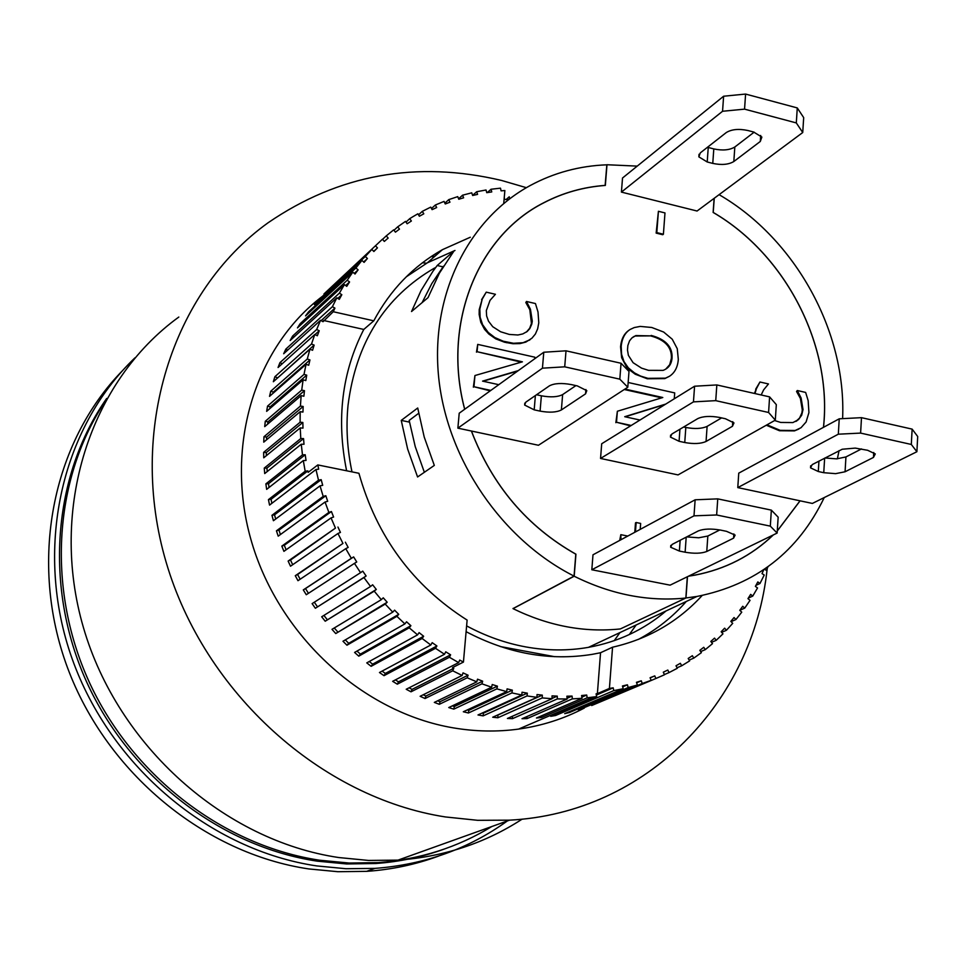 <?xml version="1.0" encoding="UTF-8"?>
<svg xmlns="http://www.w3.org/2000/svg" width="966" height="966" viewBox="0 0 966 966"><rect width="100%" height="100%" fill="white"/><g stroke="black" fill="none" stroke-linecap="round" stroke-linejoin="round"><path stroke-width="1.45" d="M104.183 402.943C52.949 481.189 46.706 591.747 90.562 684.93C134.6 778.041 225.018 845.999 319.625 860.223L349.124 863.036L378.358 862.602C419.812 859.414 457.63 847.399 491.815 826.534M443.756 849.259C422.057 857.047 399.429 861.793 375.834 863.507L346.661 863.954L317.222 861.153C221.456 846.796 130.108 777.183 86.843 682.394C43.748 587.545 52.526 475.791 106.658 398.451M466.107 631.679C507.742 653.608 549.775 661.167 592.194 654.356L600.538 652.738L612.553 647.208C648.126 639.081 677.999 621.838 702.185 595.467M305.171 471.227L307.876 470.901L308.166 472.338L317.814 464.924L358.917 473.28C376.764 536.613 412.832 585.553 467.121 620.087L463.439 662.072L452.523 667.603L453.791 668.279L412.047 689.386L411.009 691.813L406.203 689.265L458.645 662.616L449.383 657.266L397.316 684.182L392.643 681.32L444.517 654.26L435.521 648.319L384.009 675.681L379.469 672.517L430.8 644.998L422.118 638.49L371.137 666.323L366.766 662.881L417.566 634.867L409.222 627.815L358.76 656.155L354.582 652.436L404.875 623.903L396.905 616.332L346.951 645.216L342.978 641.243L392.764 612.154L385.217 604.088L335.745 633.563L332.002 629.337L381.304 599.669L374.216 591.144L325.204 621.223L321.69 616.779L370.546 586.483L363.94 577.559L315.363 608.266L312.115 603.617L360.547 572.681L354.45 563.371L306.27 594.73L303.3 589.9L351.334 558.312L345.768 548.664L297.975 580.699L295.282 575.7L342.954 543.435L337.967 533.486L290.512 566.209L288.122 561.077L335.456 528.112L331.048 517.909L283.919 551.345L281.831 546.092L328.863 512.415L325.059 502.018L278.208 536.154L276.433 530.817L323.199 496.415L320.024 485.85L273.414 520.722L271.965 515.301L318.502 480.187L315.967 469.512L269.55 505.097L268.439 499.627L305.171 471.227L303.3 460.577L306.041 460.432L305.208 454.745L302.479 454.889L301.259 444.227L304.012 444.263L303.541 438.588L300.788 438.54L300.221 427.902L302.986 428.131L302.853 422.468L300.1 422.251L300.185 411.685L302.938 412.084L303.167 406.481L300.414 406.07L301.151 395.625L303.892 396.217L304.459 390.687L301.718 390.095L303.107 379.819L305.811 380.58L306.729 375.146L304.012 374.385L306.041 364.315L308.709 365.245L309.953 359.932L307.285 359.002L309.941 349.185L312.561 350.284L314.143 345.116L311.511 344.017L314.783 334.49L317.343 335.745L319.239 330.746L316.679 329.491L320.531 320.289L323.03 321.702L333.258 311.728L373.782 320.821L363.784 329.442C341.94 372.164 336.216 419.28 346.613 470.78M470.309 237.238L442.416 249.675C413.194 266.169 390.312 289.885 373.782 320.821M454.986 250.472L427.383 262.8L406.251 276.844M638.381 639.407C656.663 629.663 672.638 617.008 686.295 601.456M636.147 624.99L629.289 634.577M363.784 329.442L323.586 320.47M300.185 411.685L263.742 442.15L263.972 436.729L300.414 406.07M303.167 406.481L266.64 437.103L266.519 439.82M263.972 436.729L266.64 437.103M301.151 395.625L264.708 426.634L265.276 421.285L301.718 390.095M304.459 390.687L267.932 421.84L267.691 424.098M265.276 421.285L267.932 421.84M303.107 379.819L266.64 411.347L267.546 406.106L304.012 374.385M306.729 375.146L270.166 406.819L269.864 408.57M267.546 406.106L270.166 406.819M306.041 364.315L269.526 396.362L270.746 391.23L307.285 359.002M309.953 359.932L273.33 392.111L273.064 393.259M270.746 391.23L273.33 392.111M309.941 349.185L273.342 381.727L274.875 376.728L311.511 344.017M314.143 345.116L277.278 378.213M274.875 376.728L277.423 377.778M503.733 203.452L504.868 190.544L501.076 190.845L500.497 188.165L491.03 189.251L491.766 191.92L486.755 192.681L486.019 190L476.685 191.727L477.578 194.383L472.64 195.482L471.746 192.826L462.569 195.192L463.62 197.813L458.778 199.25L457.739 196.629L448.767 199.624L449.963 202.196L445.254 203.971L444.046 201.399L435.328 205.021L436.668 207.545L432.092 209.646L430.739 207.122L422.299 211.361L423.796 213.824L419.365 216.251L417.88 213.788L412.567 216.903L409.741 218.642L411.371 221.021L407.133 223.762L405.503 221.383L397.714 226.817L399.477 229.111L395.432 232.166L393.657 229.872L386.267 235.873L388.163 238.071L384.323 241.428L382.427 239.23L375.448 245.787L377.465 247.876L373.854 251.51L371.838 249.421L323.948 293.966L375.448 245.787M365.305 256.497L367.43 258.477L364.073 262.39L361.936 260.409L314.397 304.568L317.633 300.8L365.305 256.497L371.838 249.421M355.886 267.993L358.12 269.852L355.029 274.018L352.783 272.171L305.546 315.894L308.54 311.873L355.886 267.993L361.936 260.409M347.229 280.225L349.571 281.939L346.758 286.359L344.415 284.644L297.456 327.897L300.185 323.646L347.229 280.225L352.783 272.171M339.392 293.133L341.831 294.715L339.295 299.351L336.868 297.782L290.15 340.539L292.601 336.071L339.392 293.133L344.415 284.644M320.531 320.289L283.678 353.749L285.839 349.088L332.401 306.681L336.868 297.782M332.401 306.681L334.912 308.106L333.258 311.728M314.783 334.49L278.063 367.503L279.923 362.661L316.679 329.491M319.239 330.746L314.976 334.586M279.923 362.661L282.205 363.771M612.553 647.208L609.413 688.444L613.193 687.828L613.796 690.605L555.607 715.492L550.705 716.301L596.686 696.595L587.159 697.814L586.724 695.037L581.592 695.52L582.027 698.297L572.343 698.877L572.065 696.075L566.873 696.208L567.139 699.01L557.358 698.913L557.249 696.112L552.009 695.882L552.105 698.696L542.252 697.935L542.312 695.134L537.036 694.554L536.975 697.355L527.086 695.931L527.315 693.153L522.051 692.211L521.821 695.001L511.944 692.912L512.342 690.159L507.09 688.867L506.691 691.62L496.862 688.867L497.43 686.162L492.225 684.52L491.646 687.224L481.925 683.831L482.662 681.175L477.518 679.183L476.781 681.839L467.194 677.794L468.087 675.21L463.028 672.879L462.122 675.463L452.728 670.79L453.791 668.279M623.215 688.722L622.454 685.981L627.417 684.797L628.178 687.55L569.493 712.51L564.699 713.657L623.215 688.722L613.796 690.605M637.379 685.027L636.461 682.322L641.303 680.813L642.209 683.505L578.38 710.058L637.379 685.027L628.178 687.55M651.144 680.366L650.094 677.721L654.791 675.886L655.842 678.518L591.687 705.542L651.144 680.366L642.209 683.505M739.763 610.307L742.733 606.274L744.726 608.121L739.775 610.319L741.755 612.154L735.947 619.52L734.051 617.552L730.815 621.367L732.723 623.336L726.432 630.267L724.633 628.178L721.155 631.752L722.954 633.853L716.217 640.313L714.526 638.115L710.807 641.436L712.497 643.634L705.325 649.611L703.743 647.305L699.807 650.347L701.388 652.654L693.805 658.112L692.344 655.709L688.19 658.474L689.652 660.877L681.682 665.791L680.354 663.304L676.007 665.767L677.335 668.267L669.015 672.602L667.82 670.042L663.292 672.203L664.487 674.763L655.842 678.518M763.816 569.698L762.017 573.587L764.239 575.024L759.964 583.512L757.815 581.93L755.388 586.362L757.537 587.944L752.743 596.094L750.667 594.38L747.962 598.63L750.039 600.345L744.726 608.121M764.529 569.216L766.376 570.411L767.958 566.788M600.538 652.738L597.386 693.624L596.094 693.83L596.686 696.595M509.577 198.827L509.263 196.774L506.136 199.503M504.264 197.378L504.602 199.527L508.756 199.455M609.413 688.444L597.386 693.624M527.315 693.153L483.35 713.186L483.121 715.866L478.001 714.973L521.821 695.001M527.086 695.931L483.121 715.866M482.324 713.005L483.35 713.186M512.342 690.159L468.812 710.336L468.425 712.993L463.318 711.761L506.691 691.62M511.944 692.912L468.425 712.993M467.218 709.95L468.812 710.336M497.43 686.162L454.358 706.52L453.803 709.129L448.743 707.559L491.646 687.224M496.862 688.867L453.803 709.129M452.293 705.88L454.358 706.52M482.662 681.175L440.037 701.739L439.313 704.311L434.326 702.403L476.781 681.839M481.925 683.831L439.313 704.311M437.598 700.809L440.037 701.739M468.087 675.21L425.909 696.027L425.028 698.527L420.125 696.293L462.122 675.463M467.194 677.794L425.028 698.527M423.18 694.783L425.909 696.027M584.321 708.054C563.939 718.789 542.035 725.792 518.585 729.088C497.188 732.011 475.405 731.6 453.259 727.857C363.59 712.739 280.08 637.246 251.957 543.073C223.701 448.9 253.986 347.965 322.596 296.188M431.319 256.449L434.857 256.28M452.728 670.79L411.009 691.813M303.3 460.577L266.652 489.364L265.867 483.869L302.479 454.889M301.259 444.227L264.708 473.569L264.261 468.087L300.788 438.54M300.221 427.902L263.742 457.812L263.633 452.354L300.1 422.251M382.536 239.351L386.267 235.873M393.983 230.282L397.714 226.817M405.998 222.108L409.741 218.642M418.52 214.85L422.299 211.361M431.5 208.535L435.328 205.021M444.879 203.174L448.767 199.624M458.596 198.791L462.569 195.192M472.603 195.386L476.685 191.727M487.262 192.596L491.03 189.251M759.964 583.512L755.943 585.348M752.743 596.094L748.3 598.099M735.947 619.52L731.105 621.657M726.432 630.267L721.662 632.356M716.217 640.313L711.507 642.354M705.325 649.611L700.664 651.603M693.805 658.112L689.169 660.092M681.682 665.791L677.069 667.748M669.015 672.602L664.391 674.558M587.159 697.814L541.443 717.521L536.456 718.004L582.027 698.297M572.343 698.877L527.05 718.583L522.002 718.716L567.139 699.01M557.358 698.913L512.487 718.656L507.404 718.462L552.105 698.696M542.252 697.935L497.828 717.762L492.708 717.219L536.975 697.355M458.645 662.616L459.707 660.068L463.439 662.072M409.077 687.804L412.047 689.386M430.8 644.998L432.188 642.656L436.91 645.976L435.521 648.319M436.91 645.976L385.349 673.423L384.009 675.681M382.053 671.128L385.349 673.423M572.065 696.075L567.066 698.261M526.868 716.591L527.05 718.583M641.303 680.813L636.63 682.805M341.831 294.715L337.81 298.385M292.601 336.071L294.026 336.989M305.208 454.745L268.512 483.712L269.055 487.468M265.867 483.869L268.512 483.712M328.863 512.415L331.423 511.533L333.608 517.027L331.048 517.909M331.423 511.533L284.294 545.247L286.105 549.799M281.831 546.092L284.294 545.247M360.547 572.681L362.745 571.123L366.126 576.002L363.94 577.559M366.126 576.002L315.363 608.266M314.3 602.216L317.476 606.757M404.875 623.903L406.553 621.778L410.9 625.69L409.222 627.815M410.9 625.69L360.39 654.115L358.76 656.155M356.973 651.084L360.39 654.115M392.764 612.154L394.587 610.162L398.729 614.34L396.905 616.332M398.729 614.34L348.714 643.308L346.951 645.216M345.297 639.89L348.714 643.308M351.334 558.312L353.628 556.911L356.744 561.971L354.45 563.371M353.628 556.911L305.51 588.56L308.444 593.317M303.3 589.9L305.51 588.56M323.199 496.415L325.832 495.715L327.691 501.306L325.059 502.018M325.832 495.715L278.957 530.129L280.418 534.536M276.433 530.817L278.957 530.129M303.541 438.588L266.93 468.112L267.208 471.565M264.261 468.087L266.93 468.112M377.465 247.876L373.709 251.353M358.12 269.852L354.28 273.402M308.54 311.873L309.253 312.465M627.417 684.797L622.684 686.826M569.276 711.701L569.493 712.51M557.249 696.112L552.093 698.394M512.403 716.241L512.487 718.656M444.517 654.26L445.749 651.808L450.615 654.827L449.383 657.266M450.615 654.827L398.511 681.839L397.316 684.182M395.348 679.907L398.511 681.839M586.724 695.037L581.846 697.15M541.202 715.951L541.443 717.521M654.791 675.886L650.154 677.854M285.839 349.088L287.675 350.127M334.912 308.106L321.123 320.627M300.185 323.646L301.235 324.419M349.571 281.939L345.647 285.55M307.876 470.901L271.06 499.301L271.881 503.31M317.814 464.924L318.695 469.174L315.967 469.512M268.439 499.627L271.06 499.301M335.456 528.112L290.512 560.063L292.686 564.712M288.122 561.077L290.512 560.063M337.943 527.05L340.443 532.423L337.967 533.486M370.546 586.483L372.635 584.78L376.293 589.441L374.216 591.144M376.293 589.441L325.204 621.223M323.912 615.402L327.208 619.58M417.566 634.867L419.111 632.633L423.651 636.256L422.118 638.49M423.651 636.256L372.622 664.173L371.137 666.323M369.254 661.505L372.622 664.173M381.304 599.669L383.26 597.809L387.173 602.229L385.217 604.088M387.173 602.229L335.745 633.563M334.26 627.985L337.629 631.776M342.954 543.435L297.6 574.516L300.148 579.25M295.282 575.7L297.6 574.516M345.357 542.204L348.171 547.432L345.768 548.664M318.502 480.187L321.183 479.667L322.704 485.33L320.024 485.85M321.183 479.667L274.537 514.793L275.672 519.032M271.965 515.301L274.537 514.793M302.853 422.468L266.302 452.547L266.362 455.662M263.633 452.354L266.302 452.547M367.43 258.477L363.639 261.991M613.193 687.828L596.36 695.061M555.353 714.309L555.607 715.492M550.705 716.301L550.511 715.371M542.312 695.134L497.901 715.057L497.828 717.762M522.171 819.132C485.186 843.149 443.792 856.818 398.004 860.126L368.517 860.44L338.776 857.542C224.667 840.698 117.973 746.452 83.426 627.55C48.662 508.671 90.067 381.316 178.819 317.041M526.373 187.682L501.535 180.449C416.503 160.344 338.68 174.448 268.077 222.772C172.081 291.684 127.476 430.945 166.092 562.055C204.454 693.19 321.497 797.759 445.398 816.946L477.663 820.315L509.589 820.158C646.761 813.07 753.142 702.065 767.221 568.503M614.219 640.675L619.955 632.585M434.072 256.956L431.247 256.497M422.468 262.764L426.634 263.223M663.074 612.347L662.712 613.76M438.528 856.105C415.621 864.558 391.653 869.642 366.633 871.356L337.858 871.706L308.842 868.941C204.901 853.63 106.779 773.331 67.511 667.711C28.243 562.079 51.874 442.682 122.622 370.533M507.331 820.967C468.619 848.873 424.485 864.679 374.929 868.386L345.973 868.724L316.763 865.922C210.66 850.273 110.655 767.161 72.112 658.703C33.532 550.246 60.52 428.868 134.938 357.855M500.183 646.52L554.641 656.687M466.614 625.896C485.632 636.123 505.278 643.115 525.54 646.87C547.01 650.758 567.996 650.927 588.499 647.341C617.999 641.967 643.875 629.82 666.129 610.91M434.785 267.896C384.866 296.828 355.947 342.676 348.014 405.466C345.888 427.37 347.217 449.516 351.998 471.879M760.689 135.457L760.29 141.459L761.872 137.075L753.625 132.016L747.938 130.519C738.833 128.599 731.624 129.275 726.287 132.547L700.314 152.869L698.853 156.866L707.209 161.974L708.247 147.484L713.802 148.921L712.763 163.399C721.602 165.246 728.618 164.618 733.822 161.527L734.824 147.001L754.156 132.161M760.29 141.459L733.822 161.527M734.824 147.001C729.632 150.141 722.616 150.781 713.802 148.921M712.763 163.399L707.209 161.974M708.247 147.484L707.462 147.267M733.858 533.944L733.58 538.147L735.114 535.104L726.504 531.324L720.612 530.105C711.181 528.499 703.755 528.764 698.333 530.914L672.046 544.462L670.645 547.239L679.364 551.055L680.136 540.296M686.198 537.168L685.123 552.214L679.364 551.055M685.123 552.214C694.264 553.76 701.485 553.518 706.762 551.489L707.837 536.033L698.756 537.784L686.717 536.903M707.837 536.033L719.803 529.948M733.58 538.147L706.762 551.489M873.735 452.511L873.457 457.437L875.293 453.923L867.637 450.277L855.2 448.103L842.243 449.238L812.201 464.61L810.522 467.834L818.299 471.517L818.939 461.108M824.638 458.138L823.757 472.7L818.299 471.517M823.757 472.7L835.626 473.654L845.069 471.77L845.938 456.942L836.665 458.862L824.94 457.981M873.457 457.437L845.069 471.77M845.938 456.942L861.515 448.924M732.759 421.635L732.445 426.284L733.979 422.915L725.478 418.761L719.67 417.469C710.384 415.778 703.079 416.165 697.742 418.628L671.865 434.024L670.464 437.103L679.074 441.293L679.943 429.218M707.112 426.38C701.92 428.747 694.82 429.109 685.824 427.479L684.749 442.525C693.757 444.143 700.857 443.792 706.061 441.474L707.112 426.38L721.602 417.904M732.445 426.284L706.061 441.474M683.662 427.008L685.824 427.479M684.749 442.525L679.074 441.293M585.915 389.54L585.565 393.85L586.809 390.675L577.354 385.917L571.304 384.577C561.693 382.826 554.387 383.248 549.4 385.857L525.77 402.194L524.647 405.056L534.186 409.838L535.381 395.553M562.635 394.587C557.768 397.086 550.68 397.497 541.371 395.806L540.091 411.118C549.413 412.796 556.501 412.41 561.379 409.946L562.635 394.587L575.917 385.603M585.565 393.85L561.379 409.946M536.541 394.744L541.371 395.806M540.091 411.118L534.186 409.838M802.734 132.523L796.31 122.924L797.276 107.926L803.688 117.623L802.734 132.523L697.066 211.023L621.416 192.101L622.515 178.022L723.619 96.226L745.595 94.064L744.557 109.146L722.556 111.271L723.619 96.226M745.595 94.064L797.276 107.926M796.31 122.924L744.557 109.146M621.416 192.101L722.556 111.271M771.351 510.133L778.161 517.172L777.135 533.063L770.313 526.132L771.351 510.133L717.75 498.867L716.639 514.975L693.999 515.844L695.134 499.796L717.75 498.867M770.313 526.132L716.639 514.975M777.135 533.063L670.102 585.154L591.82 569.759L693.999 515.844M591.82 569.759L592.991 554.798L695.134 499.796M621.041 363.264L628.999 371.439L627.791 387.221L619.822 379.167L621.041 363.264L566.016 350.815L564.712 366.826L542.445 368.179L543.773 352.24L566.016 350.815M694.578 386.219L716.832 384.939L715.746 400.649L693.455 401.88L694.578 386.219L601.697 443.756L600.55 458.452L693.455 401.88M769.6 396.881L776.314 404.633L775.312 420.138L768.586 412.482L769.6 396.881L716.832 384.939M839.237 418.809L861.491 417.662L860.609 433.094L838.319 434.193L839.237 418.809L738.748 473.147L737.783 487.601L838.319 434.193M912.133 429.121L917.7 436.499L916.891 451.726L911.312 444.457L912.133 429.121L861.491 417.662M619.822 379.167L564.712 366.826M768.586 412.482L715.746 400.649M600.55 458.452L678.047 474.91L775.312 420.138M911.312 444.457L860.609 433.094M777.28 530.902L800.029 500.811L812.37 503.431L916.891 451.726M627.791 387.221L538.46 445.266L457.872 428.155L542.445 368.179M800.029 500.811L737.783 487.601M457.872 428.155L459.212 413.207L543.773 352.24M663.4 234.231L656.808 232.613L658.414 211.288L664.982 212.931L663.4 234.231L662.736 234.726L656.155 233.108L656.808 232.613M656.155 233.108L658.414 211.288M620.945 539.753L620.836 534.669L627.767 536.07M619.798 540.006L620.836 534.669M635.447 531.94L636.159 522.509L640.651 523.427L640.204 529.38M634.783 532.29L635.495 522.872L636.159 522.509M774.611 420.536L780.697 422.444L792.893 422.577L798.471 419.642L801.683 415.211L803.024 409.572L801.116 398.028L797.3 390.518L805.644 392.425L808.156 400.6L808.928 412.579L806.091 421.997L801.019 427.721L795.151 430.486L780.19 430.341L766.98 424.835M798.87 429.049L794.438 430.884L779.477 430.739L766.279 425.233M754.989 393.573L756.354 388.851L759.952 382.005L768.477 383.949L763.587 389.926L761.196 394.973M754.41 393.44L756.354 388.851M755.654 389.262L759.952 382.005M795.851 421.43L799.582 418.024L801.865 412.929L802.299 409.982L800.391 398.439L801.116 398.028M800.391 398.439L796.552 391.484L797.276 391.073M796.552 391.484L797.3 390.518M518.295 370.606L482.553 381.123L498.77 384.685M517.691 371.053L483.072 381.244M490.813 390.421L473.956 386.738L474.946 375.533L522.413 361.827L477.071 351.709L477.723 344.391L534.85 357.203L534.729 358.76M490.209 390.856L473.956 386.738M473.364 387.173L474.946 375.533M521.278 362.165L477.071 351.709M476.48 352.155L477.723 344.391M529.766 339.863L523.065 342.701L513.538 343.28L503.25 341.215L494.846 337.557L488.228 332.449L482.614 324.685L480.138 317.271L479.812 309.12L482.215 299.158L486.248 292.155L495.425 294.28L490.016 300.378L486.321 310.654L486.635 315.991L488.506 321.183L492.745 326.713L500.642 331.773L509.299 334.429L517.909 334.997L522.787 333.922L527.17 331.495L529.754 328.669L531.759 324.226L532.29 321.195L530.443 309.265L526.482 301.477L535.454 303.553L538.014 312.018L538.787 322.777L537.651 328.838L535.369 334.043L531.916 338.209L525.866 342.073L519.95 343.606L512.934 343.727L504.578 342.23L495.763 338.873L488.832 334.043L484.461 329.189L480.79 322.282L479.16 314.554L479.221 309.591L482.215 299.158M481.623 299.629L486.248 292.155M526.41 332.075L529.67 328.271L531.433 323.441L529.827 309.736L530.443 309.265M529.827 309.736L525.818 302.515L526.434 302.044M525.818 302.515L526.482 301.477M530.262 339.525L529.151 340.322M665.767 404.066L624.724 416.708L639.975 420.041M665.103 404.476L625.123 416.793M631.221 425.475L616.513 422.263L617.371 411.25L662.797 397.521L624.93 389.081M630.557 425.873L616.513 422.263M615.861 422.673L617.371 411.25M661.71 397.847L624.278 389.515M628.154 382.488L674.703 392.908L674.268 398.789M665.731 369.133L669.704 364.689L671.382 358.35C671.95 347.241 664.994 339.754 650.516 335.878L635.193 336.023L632.754 337.255M651.181 335.431C665.671 339.308 672.626 346.806 672.046 357.915C671.575 364.182 668.581 368.336 663.087 370.376L648.56 370.352L641.545 368.131L633.08 362.685L628.383 355.355L627.489 350.066L627.852 345.538L629.542 340.829L631.897 337.943L635.845 335.576L650.516 335.878M651.772 327.486L663.654 332.038L672.251 339.223L677.251 348.69L678.313 359.388C677.709 367.152 674.787 372.767 669.547 376.233L665.502 378.165L647.957 378.346L640.651 376.1L634.493 372.924L628.286 367.805L623.964 361.513L621.573 354.293L621.198 346.335C621.971 338.426 624.93 332.811 630.098 329.478L634.227 327.571L640.204 326.411L651.772 327.486M669.547 376.233L664.825 378.6L647.292 378.781L635.266 374.24L628.745 369.35L626.596 367.056L627.248 366.621M626.596 367.056L621.645 357.722L620.558 346.782C621.307 338.933 624.241 333.33 629.337 329.998M471.444 431.041C492.346 485.56 527.182 526.615 575.941 554.194L574.19 576.231C611.152 594.537 648.367 601.806 685.836 598.039L687.333 576.762M688.649 576.122L695.097 575.06C725.381 569.167 751.415 555.8 773.198 534.983M823.455 427.346C832.438 345.659 785.913 254.782 713.125 212.435L714.115 198.356M637.234 166.116L606.986 164.739L605.344 185.436C583.524 187.03 563.069 192.789 543.979 202.715C477.289 236.235 442.09 324.165 464.718 409.246M443.491 266.193L431.778 283.618L422.106 302.636M418.628 413.339L409.173 420.415L415.247 446.654L424.364 472.289M437.2 265.505L453.935 251.063L439.397 273.173L428.01 297.661L411.528 311.535L420.995 290.669L432.792 271.494L437.2 265.505L442.971 266.858M513.043 608.435L513.031 608.64C548.495 625.944 584.261 632.706 620.341 628.938L685.981 597.966L696.981 596.445C755.786 584.696 798.206 551.731 824.24 497.562M574.19 576.231L513.031 608.64M513.031 608.58L574.058 576.098L575.796 554.182C527.074 526.579 492.274 485.524 471.384 431.029M401.24 420.391L417.723 408.002L424.219 437.055L434.314 465.407L417.578 476.975L407.64 449.033L401.24 420.391L409.475 422.13M687.478 576.69L685.981 597.966M605.127 185.46L606.841 164.812C579.467 165.85 553.916 172.757 530.225 185.52C467.641 219.524 430.087 296.043 438.757 378.165C447.463 460.251 502.163 539.789 574.058 576.098M714.26 198.247L713.21 212.484M464.67 409.27C442.03 324.165 477.228 236.199 543.93 202.655C563.009 192.753 583.428 186.993 605.199 185.387M837.365 458.814L839.068 450.627M842.606 418.64C846.506 331.724 795.598 239.025 719.09 194.661M713.258 212.46C785.998 254.831 832.475 345.659 823.503 427.322M800.09 500.823L777.268 530.998M773.38 534.898C751.548 555.8 725.466 569.203 695.097 575.12L688.468 576.207M779.477 430.739L780.19 430.341M796.286 421.164L796.998 420.765M802.299 409.982L803.024 409.572M506.582 342.713L507.186 342.266M485.427 330.469L486.031 329.998M531.674 321.654L532.29 321.195M633.587 336.76L634.251 336.313M647.292 378.781L647.957 378.346M620.558 346.782L621.198 346.335M375.834 863.507L378.358 862.602M442.416 249.675L427.383 262.8M593.015 697.114L518.585 729.088M509.589 820.158L398.004 860.126M374.929 868.386L366.633 871.356M699.046 154.258L698.853 156.866M670.645 547.239L670.778 545.404M810.522 467.834L810.643 465.805M670.464 437.103L670.621 435.086M524.647 405.056L524.804 403.124M795.151 430.486L794.438 430.884M526.482 341.614L525.866 342.073M635.193 336.023L635.845 335.576M665.502 378.165L664.825 378.6M696.981 596.445L588.499 647.341"/></g></svg>
